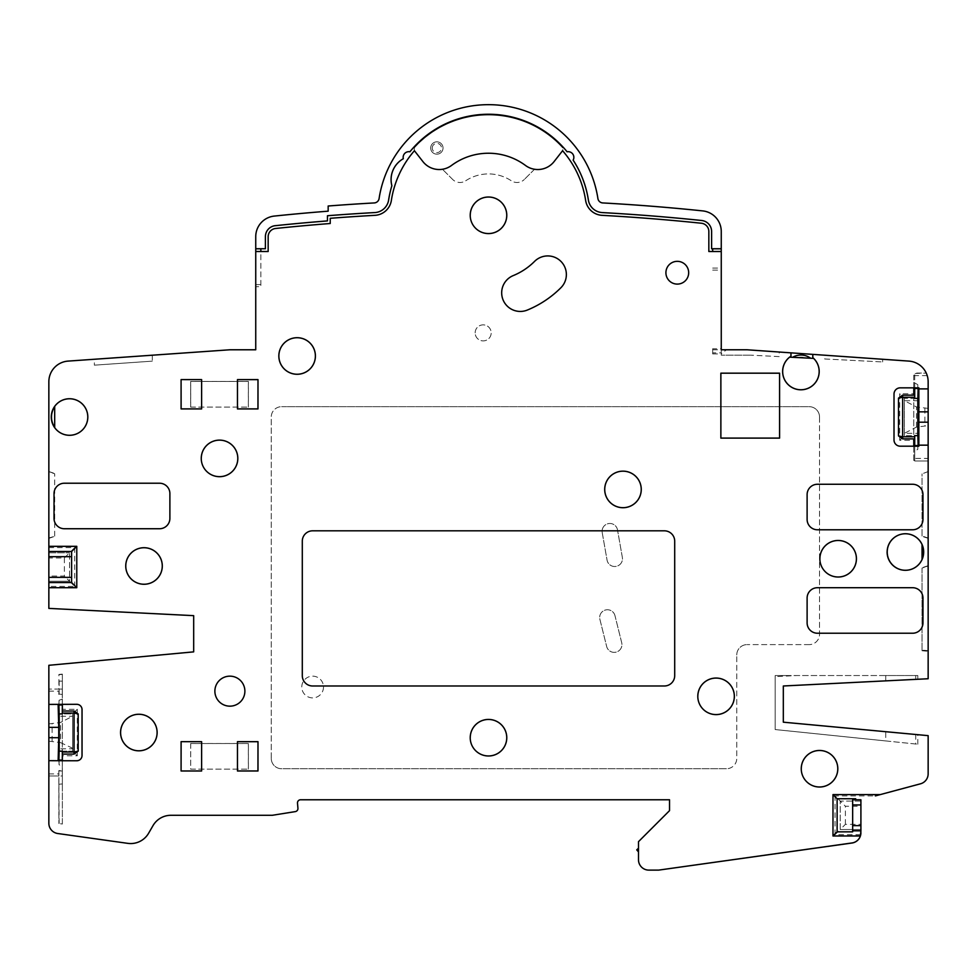 <?xml version="1.0" encoding="UTF-8"?>
<svg xmlns="http://www.w3.org/2000/svg" width="977" height="977" viewBox="0 0 977 977"><rect width="100%" height="100%" fill="white"/><g stroke="black" fill="none" stroke-linecap="round" stroke-linejoin="round"><path stroke-width="0.73" stroke-dasharray="4.88 3.66" d="M432.237 148.003A4.616 4.616 0 0 1 436.866 143.387A4.616 4.616 0 0 1 441.482 148.003A4.616 4.616 0 0 1 436.866 152.62A4.616 4.616 0 0 1 432.237 148.003M430.686 148.003A6.167 6.167 0 0 1 436.866 141.836A6.167 6.167 0 0 1 443.033 148.003A6.167 6.167 0 0 1 436.866 154.171A6.167 6.167 0 0 1 430.686 148.003A6.167 6.167 0 0 0 436.866 154.171A6.167 6.167 0 0 0 443.033 148.003A6.167 6.167 0 0 0 436.866 141.836A6.167 6.167 0 0 0 430.686 148.003M414.321 147.796L414.346 147.832A100.252 100.252 0 0 1 562.728 147.918L562.728 147.918A100.301 100.301 0 0 0 414.321 147.796L414.211 150.47L422.894 161.571A20.688 20.688 0 0 0 451.521 165.455A62.064 62.064 0 0 1 525.541 165.492A20.688 20.688 0 0 0 554.191 161.632L562.85 150.543L562.728 147.918L562.85 150.543M414.211 150.47L422.894 161.571A20.688 20.688 0 0 0 451.521 165.455A62.064 62.064 0 0 1 525.541 165.492A20.688 20.688 0 0 0 554.191 161.632L562.825 150.58M414.346 147.832L414.248 150.507M917.806 679.259L917.806 675.534L885.736 675.534L885.736 680.859L917.806 679.259L885.736 680.859L885.736 675.534L775.176 675.534L785.386 675.534L775.176 675.534L775.176 729.55L885.736 740.932L885.736 731.7L783.322 722.186L783.322 685.988L783.322 722.186L928.15 735.644L928.15 773.821A10.344 10.344 0 0 1 920.481 783.81L875.392 795.901L835.042 795.901L840.22 801.067L860.908 801.067L860.908 799.772M885.736 680.859L783.322 685.988L928.15 678.746L928.15 460.985L914.704 460.985L928.15 460.985L928.15 425.642L916.511 427.083L904.36 433.312L917.806 433.312L917.806 400.729L904.36 400.729L916.511 406.957L916.511 427.083M779.182 356.617L751.044 355.164L779.182 356.617L779.182 352.025L747.112 349.778L908.903 361.099A20.688 20.688 0 0 1 926.245 373.055L914.704 373.055L914.704 393.743L899.707 393.743L899.707 440.297L914.704 440.297L914.704 460.985L914.704 445.622M712.673 349.778L721.258 349.778L721.258 352.88L712.673 352.88L712.673 353.918L712.673 348.752L721.258 348.752L721.258 349.778L747.112 349.778L721.258 349.778L721.258 231.476A20.688 20.688 0 0 0 702.707 210.898A2068.944 2068.944 0 0 0 602.748 202.935A5.178 5.178 0 0 1 597.912 198.563A110.694 110.694 0 0 0 379.088 198.563A5.178 5.178 0 0 1 374.252 202.935A2068.944 2068.944 0 0 0 328.162 206.013L328.162 211.179A2068.944 2068.944 0 0 0 274.293 216.076A20.688 20.688 0 0 0 255.742 236.654L255.742 349.778L229.888 349.778L68.097 361.099A20.688 20.688 0 0 0 48.85 381.738L48.85 557.965L64.372 557.965L69.538 552.799L69.538 581.242L48.85 581.242L48.85 608.402L193.678 615.644L193.678 651.842L48.85 665.3L193.678 651.842M860.81 834.199L860.737 834.688A10.344 10.344 0 0 1 852.005 843.017L659.182 870.116L648.838 870.116A10.344 10.344 0 0 1 638.494 859.772L638.494 841.673L669.538 810.641L669.538 799.772L300.586 799.772A3.102 3.102 0 0 0 297.496 803.155L297.936 808.272A3.102 3.102 0 0 1 295.335 811.606L272.29 815.294L170.914 815.294A20.688 20.688 0 0 0 152.998 825.638L148.626 833.21A20.688 20.688 0 0 1 127.828 843.359L57.753 833.515A10.344 10.344 0 0 1 48.85 823.269L48.85 665.3M59.145 680.859L59.145 694.097L62.357 694.097L62.357 674.386L59.145 674.68L62.357 674.386L62.357 680.859L58.889 681.116L58.889 689.09L48.85 689.09L62.296 689.09L62.296 709.265L77.293 709.265L77.293 755.807L62.296 755.807L62.296 751.154L59.194 751.154L59.194 713.918L72.64 713.918L72.64 751.154L62.296 751.154L62.357 713.918L62.357 751.154L72.64 751.154L77.293 755.807M48.85 773.918L58.889 773.918L58.889 775.982L48.85 775.982L62.296 775.982L62.296 755.807M190.674 407.091L248.402 407.091L190.674 407.091L190.674 381.433L248.402 381.433L248.402 407.091M190.723 743.546L190.674 769.155L248.402 769.155L190.674 769.155L190.723 743.546L248.353 743.546L248.353 769.119M190.674 743.497L248.402 743.497L248.402 769.155M513.23 275.599A18.624 18.624 0 0 0 503.07 299.89A18.624 18.624 0 0 0 527.36 310.051A102.414 102.414 0 0 0 560.92 287.714A18.624 18.624 0 0 0 560.92 261.384A18.624 18.624 0 0 0 534.578 261.384A18.624 18.624 0 0 1 560.92 261.384A18.624 18.624 0 0 1 560.92 287.714A102.414 102.414 0 0 1 527.36 310.051A18.624 18.624 0 0 1 503.07 299.89A18.624 18.624 0 0 1 513.23 275.599A65.166 65.166 0 0 0 534.578 261.384A65.166 65.166 0 0 1 513.23 275.599A18.624 18.624 0 0 0 503.07 299.89A18.624 18.624 0 0 0 527.36 310.051A102.414 102.414 0 0 0 560.92 287.714A18.624 18.624 0 0 0 560.92 261.384A18.624 18.624 0 0 0 534.578 261.384A65.166 65.166 0 0 1 513.23 275.599M475.152 332.876A8.011 8.011 0 0 1 483.175 324.865A8.011 8.011 0 0 1 491.187 332.876A8.011 8.011 0 0 1 483.175 340.9A8.011 8.011 0 0 1 475.152 332.876A8.011 8.011 0 0 1 483.175 324.865A8.011 8.011 0 0 1 491.187 332.876A8.011 8.011 0 0 1 483.175 340.9A8.011 8.011 0 0 1 475.152 332.876M736.768 654.956A10.344 10.344 0 0 1 747.112 644.612A10.344 10.344 0 0 0 736.768 654.956L736.768 758.396A10.344 10.344 0 0 1 726.424 768.74A10.344 10.344 0 0 0 736.768 758.396L736.768 654.956M726.424 768.74L281.608 768.74A10.344 10.344 0 0 1 271.264 758.396A10.344 10.344 0 0 0 281.608 768.74L726.424 768.74M271.264 758.396L271.264 417.02A10.344 10.344 0 0 1 281.608 406.676A10.344 10.344 0 0 0 271.264 417.02L271.264 758.396M281.608 406.676L809.188 406.676A10.344 10.344 0 0 1 819.532 417.02A10.344 10.344 0 0 0 809.188 406.676L281.608 406.676M819.532 417.02L819.532 634.256A10.344 10.344 0 0 1 809.188 644.612A10.344 10.344 0 0 0 819.532 634.256L819.532 417.02M809.188 644.612L747.112 644.612L809.188 644.612M465.687 180.782A41.376 41.376 0 0 1 511.313 180.782A10.344 10.344 0 0 0 524.331 179.463A10.344 10.344 0 0 1 511.313 180.782A41.376 41.376 0 0 0 465.687 180.782A10.344 10.344 0 0 1 452.669 179.463A10.344 10.344 0 0 0 465.687 180.782M452.669 179.463L442.459 169.265L452.669 179.463M534.492 169.302L524.331 179.463L534.492 169.302M860.737 834.688L835.042 834.688L840.22 829.522L840.22 801.067L860.908 801.067L860.908 824.344L845.398 824.344L840.22 829.522L840.22 801.067L845.398 806.245L860.908 806.245M855.705 798.746L852.652 799.772L852.652 830.816L860.908 830.816L860.908 829.522L840.22 829.522L860.908 829.522L860.908 824.344M658.669 870.116L852.005 842.956A10.344 10.344 0 0 0 860.371 835.982M638.494 851.932L638.494 848.207L638.494 851.932L636.748 849.856L638.494 848.207M193.678 615.644L48.85 608.402L193.678 615.644M64.372 557.965L64.372 576.076L48.85 576.076L48.85 581.242L69.538 581.242L74.716 586.42L48.85 586.42M48.85 576.076L48.85 557.965M48.85 471.94L48.85 538.376L48.85 471.83L54.688 473.76L48.85 471.635L54.688 473.589M94.366 359.255L152.302 355.213L94.366 359.255L94.366 365.166L152.302 361.148L94.366 365.166M255.742 286.676L255.742 251.504L255.742 286.676L260.847 286.676L260.847 248.756M255.742 284.612L260.847 284.612M255.742 251.504L260.847 251.504L260.847 286.676M260.847 251.504L268.162 251.504L268.162 236.715A8.28 8.28 0 0 1 275.575 228.484A2051.321 2051.321 0 0 1 330.226 223.513L330.226 218.298A2056.524 2056.524 0 0 1 374.948 215.331A17.586 17.586 0 0 0 391.362 200.432A98.274 98.274 0 0 1 414.419 150.727L422.894 161.571A20.688 20.688 0 0 0 451.521 165.455A62.064 62.064 0 0 1 525.479 165.455A20.688 20.688 0 0 0 554.106 161.571L562.581 150.727A98.274 98.274 0 0 1 585.638 200.432A17.586 17.586 0 0 0 602.052 215.331A2056.524 2056.524 0 0 1 701.425 223.245A8.28 8.28 0 0 1 708.838 231.476L708.838 251.504L721.258 251.504L721.258 270.128L721.258 251.504M409.913 151.777A5.691 5.691 0 0 0 403.318 158.726M573.145 160.106A5.691 5.691 0 0 0 567.063 151.789M712.673 251.504L712.673 248.756M721.258 349.778L721.258 353.918L726.448 349.778L721.258 349.778M712.673 348.752L712.673 352.88M712.673 353.918L721.258 353.918L721.258 355.164L751.044 355.164L721.258 355.164M747.112 349.778L726.448 349.778M824.698 355.213L882.634 359.255L824.698 355.213L824.698 358.962L882.634 361.942L824.698 358.962M914.704 388.419L914.704 373.58L913.776 373.58L926.245 373.055A20.688 20.688 0 0 1 927.234 375.644L928.15 381.738L928.15 425.642M927.234 375.644L913.776 375.644L913.776 373.58L913.776 395.16M914.704 393.743L914.704 398.408L917.806 398.408L917.806 435.644L904.36 435.644L904.36 398.408L914.704 398.408L913.776 398.408L913.776 435.644L913.776 398.408L904.36 398.408L899.707 393.743M899.707 440.297L904.36 435.644L914.704 435.644L914.704 440.297M913.776 438.881L913.776 460.472L913.776 458.396L928.15 458.396M913.776 460.472L914.704 460.472L913.776 460.472M928.15 565.683L922.044 567.722L928.15 565.72M928.15 650.645L922.044 650.12L922.044 568.077L928.15 566.049L928.15 651.293L928.15 566.049L922.044 567.722M928.15 471.549L922.044 473.869L928.15 471.586M928.15 538.364L922.044 536.043L928.15 538.364L928.15 471.891M928.15 538.058L928.15 471.854M785.386 675.534L917.806 675.534M915.742 675.534L915.742 679.369M917.806 744.23L917.806 734.68L885.736 731.7L885.736 740.932L917.806 744.23L775.176 729.55L775.176 676.621L796.756 675.534M885.736 731.7L917.806 734.68M915.742 734.484L915.742 744.01M852.652 831.842L852.652 830.816M790.967 352.844L790.967 357.216L789.648 357.155M813.597 358.388L790.967 357.216M804.022 357.887A13.971 13.971 0 0 0 799.223 357.643M812.803 358.339L812.803 354.37M913.776 446.184L913.776 458.396M917.806 445.475L917.806 449.347L913.776 451.704M917.806 445.573L917.806 449.347M913.776 387.857L913.776 375.644M913.776 382.349L917.806 384.706L917.806 388.565M928.15 408.398L916.511 406.957M904.36 435.644L904.36 398.408M917.806 384.706L917.806 388.467M904.36 433.312L904.36 400.729M904.36 432.713L904.36 401.327M58.901 705.052L58.889 704.405L58.889 705.052M59.194 748.822L59.194 716.251L72.64 716.251L72.64 748.822L59.194 748.822M58.889 760.021L58.889 760.68L58.901 760.021M62.357 760.741L62.357 824.026L58.889 823.538L62.357 824.026M62.357 704.332L62.357 694.097M62.357 674.118L58.889 674.448L58.889 681.116L62.357 681.116L62.357 710.987M59.145 694.097L62.357 694.452M58.803 694.452L58.889 691.154L48.85 691.154M48.85 723.908L60.489 722.479L72.64 716.251M58.889 704.405L59.096 700.253L59.096 704.942M62.357 699.153L59.096 700.253M62.357 692.131L62.296 689.09L58.889 689.09L58.889 691.154M62.296 692.131L62.296 704.918M62.357 772.941L62.357 754.097M62.357 784.213L62.357 823.758L59.145 823.306L58.889 783.957L62.357 783.957L59.145 784.213M62.357 773.186L62.357 783.957M58.889 760.68L59.096 764.82L62.357 765.919M72.64 716.837L72.64 748.822M72.64 748.235L60.489 742.593L60.489 722.479M48.85 741.164L60.489 742.593M58.889 773.918L58.803 770.621L62.357 770.621M59.096 760.13L59.096 764.82M59.096 760.68L59.096 760.021M58.803 770.621L58.889 823.538L58.889 775.982L62.296 775.982L62.296 773.186M62.296 772.941L62.296 760.155M59.145 770.975L62.357 770.975M77.293 709.265L72.64 713.918L72.64 751.154M62.296 709.265L62.296 713.918L72.64 713.918M59.096 704.405L59.096 705.052M71.614 551.504L71.614 582.536M201.616 741.665L201.616 770.951M237.46 770.951L237.46 741.665M201.616 379.601L201.616 408.923M237.46 379.638L237.46 408.923M54.688 406.42L54.688 427.633M922.044 559.479L922.044 544.568M244.885 691.154A14.997 14.997 0 0 0 229.888 676.157A14.997 14.997 0 0 0 214.879 691.154A14.997 14.997 0 0 0 229.888 706.163A14.997 14.997 0 0 0 244.885 691.154M688.675 272.717A11.382 11.382 0 0 0 677.293 261.335A11.382 11.382 0 0 0 665.911 272.717A11.382 11.382 0 0 0 677.293 284.099A11.382 11.382 0 0 0 688.675 272.717M54.028 493.568A10.344 10.344 0 0 1 64.372 483.224L159.544 483.224A10.344 10.344 0 0 1 169.888 493.568L169.888 518.396A10.344 10.344 0 0 1 159.544 528.74L64.372 528.74A10.344 10.344 0 0 1 54.028 518.396L54.028 493.568M912.628 484.262A10.344 10.344 0 0 1 922.972 494.606L922.972 519.434A10.344 10.344 0 0 1 912.628 529.778L817.456 529.778A10.344 10.344 0 0 1 807.112 519.434L807.112 494.606A10.344 10.344 0 0 1 817.456 484.262L912.628 484.262M912.628 587.714A10.344 10.344 0 0 1 922.972 598.058L922.972 622.886A10.344 10.344 0 0 1 912.628 633.23L817.456 633.23A10.344 10.344 0 0 1 807.112 622.886L807.112 598.058A10.344 10.344 0 0 1 817.456 587.714L912.628 587.714M312.64 530.816A10.344 10.344 0 0 0 302.296 541.16L302.296 675.644A10.344 10.344 0 0 0 312.64 685.988L664.36 685.988A10.344 10.344 0 0 0 674.704 675.644L674.704 541.16A10.344 10.344 0 0 0 664.36 530.816L312.64 530.816M922.044 650.12L922.044 567.759M922.044 650.45L928.15 650.987L922.044 650.462M922.044 650.767L928.15 651.293M922.044 536.043L922.044 473.869M928.15 538.327L922.044 536.324L922.044 473.906M928.15 538.022L922.044 536.007M882.634 359.255L882.634 361.942M712.673 270.128L721.258 270.128M712.673 268.064L721.258 268.064M152.302 355.213L152.302 361.148M48.85 547.621L74.716 547.621L69.538 552.799L69.538 581.242L64.372 576.076M48.85 552.799L69.538 552.799L48.85 552.799M48.85 538.266L54.688 536.324L48.85 538.376M48.85 538.071L54.688 536.434M54.688 536.141L54.688 473.76M48.85 537.961L54.688 536.324M54.688 536.031L54.688 473.869M48.85 471.525L54.688 473.479M190.723 407.055L190.723 381.482L248.353 381.482L248.353 407.055M617.501 529.888A7.755 7.755 0 0 0 608.512 523.599A7.755 7.755 0 0 0 602.211 532.587L607.059 560.09A7.755 7.755 0 0 0 616.047 566.391A7.755 7.755 0 0 0 622.349 557.403L617.501 529.888A7.755 7.755 0 0 0 608.512 523.599A7.755 7.755 0 0 0 602.211 532.587L607.059 560.09A7.755 7.755 0 0 0 616.047 566.391A7.755 7.755 0 0 0 622.349 557.403L617.501 529.888M614.96 615.632A7.755 7.755 0 0 0 605.557 609.978A7.755 7.755 0 0 0 599.902 619.381L606.656 646.481A7.755 7.755 0 0 0 616.06 652.135A7.755 7.755 0 0 0 621.714 642.732L614.96 615.632A7.755 7.755 0 0 0 605.557 609.978A7.755 7.755 0 0 0 599.902 619.381L606.656 646.481A7.755 7.755 0 0 0 616.06 652.135A7.755 7.755 0 0 0 621.714 642.732L614.96 615.632M323.497 687.014A10.857 10.857 0 0 1 312.64 697.883A10.857 10.857 0 0 1 301.783 687.014A10.857 10.857 0 0 1 312.64 676.157A10.857 10.857 0 0 1 323.497 687.014A10.857 10.857 0 0 1 312.64 697.883A10.857 10.857 0 0 1 301.783 687.014A10.857 10.857 0 0 1 312.64 676.157A10.857 10.857 0 0 1 323.497 687.014M74.716 547.621L74.716 586.42M835.042 834.688L835.042 795.901M845.398 824.344L845.398 806.245M924.877 408.398L924.877 425.642M52.123 741.164L52.123 723.908"/><path stroke-width="1.47" d="M747.539 349.815L908.903 361.099A20.688 20.688 0 0 1 928.15 381.738L928.15 678.746L783.322 685.988L783.322 722.186L928.15 735.644L928.15 773.821A10.344 10.344 0 0 1 920.481 783.81L875.392 795.901M860.737 834.688L860.908 830.816L860.371 835.982A10.344 10.344 0 0 0 860.529 835.482M860.822 834.028A10.344 10.344 0 0 0 860.908 832.783A10.344 10.344 0 0 1 852.005 843.017L658.669 870.116L852.005 842.956A10.344 10.344 0 0 0 860.371 835.982L832.978 835.982L837.118 831.842L852.652 831.842L852.652 799.772L860.908 799.772L860.908 830.816L852.652 830.816M658.669 870.116L648.838 870.116A10.344 10.344 0 0 1 638.494 859.772L638.494 841.673L669.538 810.641L669.538 799.772L300.586 799.772A3.102 3.102 0 0 0 297.496 803.155L297.936 808.272A3.102 3.102 0 0 1 295.335 811.606L272.29 815.294L170.914 815.294A20.688 20.688 0 0 0 152.998 825.638L148.626 833.21A20.688 20.688 0 0 1 127.828 843.359L57.753 833.515A10.344 10.344 0 0 1 48.85 823.269L48.85 760.68L76.78 760.765L62.357 760.741L62.357 754.097L74.057 754.097L78.184 751.142L78.184 713.931L74.057 710.987L62.357 710.987L62.357 704.332L76.78 704.332A5.239 5.239 0 0 1 82.031 709.571L82.031 755.502A5.239 5.239 0 0 1 76.78 760.741M48.85 665.3L193.678 651.867L48.85 665.3L48.85 760.68M193.678 651.867L193.678 615.657L48.85 608.402L48.85 546.326L76.78 546.326L71.614 551.504L71.614 582.536L48.85 582.536L71.614 582.536L76.78 587.714L48.85 587.714M711.61 248.732L711.61 231.476A11.028 11.028 0 0 0 701.706 220.509A11.052 11.052 0 0 1 711.61 231.476L711.61 248.732L721.258 248.732L721.258 231.476A20.688 20.688 0 0 0 702.707 210.898A2068.944 2068.944 0 0 0 602.748 202.935A5.178 5.178 0 0 1 597.912 198.563A110.694 110.694 0 0 0 379.088 198.563A5.178 5.178 0 0 1 374.252 202.935A2068.944 2068.944 0 0 0 328.162 206.013L328.162 211.179A2068.944 2068.944 0 0 0 274.293 216.076A20.688 20.688 0 0 0 255.742 236.654L255.742 349.778L229.888 349.778L68.097 361.099A20.688 20.688 0 0 0 48.85 381.738L48.85 546.326M255.742 248.732L265.39 248.732L260.847 248.756L260.847 251.504M255.742 251.504L268.162 251.504L268.162 236.715A8.28 8.28 0 0 1 275.575 228.484A2051.321 2051.321 0 0 1 330.226 223.513L330.226 218.298A2056.524 2056.524 0 0 1 374.948 215.331A17.586 17.586 0 0 0 391.362 200.432A98.274 98.274 0 0 1 414.419 150.727L422.894 161.571A20.688 20.688 0 0 0 451.521 165.455A62.064 62.064 0 0 1 525.479 165.455A20.688 20.688 0 0 0 554.106 161.571L562.581 150.727A98.274 98.274 0 0 1 585.638 200.432A17.586 17.586 0 0 0 602.052 215.331A2056.524 2056.524 0 0 1 701.425 223.245A8.28 8.28 0 0 1 708.838 231.476L708.838 251.504L721.258 251.504L721.258 349.778L747.112 349.778L779.182 352.025M265.402 248.756L265.402 236.654A11.052 11.052 0 0 1 275.294 225.663A11.028 11.028 0 0 0 265.402 236.654L265.39 248.732M327.466 220.924A2059.284 2059.284 0 0 0 275.294 225.687A2059.296 2059.296 0 0 1 327.454 220.9L327.454 215.734A2059.296 2059.296 0 0 1 374.789 212.571A2059.284 2059.284 0 0 0 327.466 215.746L327.454 220.9M388.638 200.016A14.826 14.826 0 0 1 374.789 212.583A14.814 14.814 0 0 0 388.614 200.016A101.046 101.046 0 0 1 391.875 185.752A101.034 101.034 0 0 0 388.638 200.016L388.614 200.016M403.318 158.726A23.961 23.961 0 0 0 391.887 185.752L391.875 185.752A23.985 23.985 0 0 1 403.318 158.701L403.318 158.726A5.691 5.691 0 0 1 409.913 151.777A5.691 5.691 0 0 0 409.913 151.777L409.913 151.777A101.046 101.046 0 0 1 567.087 151.777A101.034 101.034 0 0 0 409.937 151.789M573.133 160.13A5.691 5.691 0 0 0 573.145 160.106L573.145 160.106A101.046 101.046 0 0 1 588.386 200.016A14.814 14.814 0 0 0 602.211 212.571A14.826 14.826 0 0 1 588.362 200.016A101.034 101.034 0 0 0 573.133 160.13A5.691 5.691 0 0 0 567.087 151.777L567.063 151.789M701.706 220.509A2059.284 2059.284 0 0 0 602.211 212.583A2059.296 2059.296 0 0 1 701.706 220.497L701.706 220.497M711.598 248.756L712.673 248.756L712.673 251.504M721.258 248.732L721.258 251.504M712.673 248.817L721.258 248.817M260.847 248.817L255.742 248.817M721.258 348.752L721.258 349.778M914.704 397.248L902.65 397.248L902.638 436.792L914.704 436.792L914.704 435.644L917.806 435.644L917.806 398.408L914.704 398.408L914.704 392.546L913.776 392.546M914.704 388.419L914.704 392.546M913.776 442.092L914.704 442.105L914.704 445.622M914.704 442.105L914.704 436.792M885.736 731.7L783.322 722.186L783.322 685.988L885.736 680.859M837.118 831.842L837.118 798.746L855.705 798.746L852.652 799.772L860.908 799.772M832.978 835.982L832.978 794.606L837.118 798.746M790.967 352.844L790.967 357.216M812.803 358.339L812.803 357.619A18.282 18.282 0 0 1 813.597 384.682A18.282 18.282 0 0 1 786.583 382.874A18.282 18.282 0 0 1 790.967 356.165M812.803 357.619L812.803 354.37M928.15 388.883L918.856 388.883L918.856 387.832L918.124 388.565L917.806 400.729M917.806 433.312L918.124 445.475L918.856 446.208L900.22 446.184A6.216 6.216 0 0 1 894.004 439.992L894.016 394.061A6.216 6.216 0 0 1 900.22 387.832L918.856 387.832M918.856 446.208L918.856 388.883M928.15 445.158L918.856 445.158M48.85 704.405L76.78 704.307A5.264 5.264 0 0 1 82.044 709.571L82.044 755.502A5.264 5.264 0 0 1 76.78 760.765M720.855 373.177L720.855 438.111L779.585 438.111L779.585 373.177L720.855 373.177L779.561 373.202L779.561 438.087L720.879 438.087L720.879 373.202M181.087 741.665L201.616 741.665L201.616 770.987L181.087 770.987L181.087 741.665L201.616 741.702M237.46 741.665L257.989 741.665L257.952 770.951L237.46 770.951L237.46 741.665M237.46 770.987L257.989 770.987L257.989 741.665M201.616 408.887L181.124 408.887L181.087 379.601L201.616 379.601L201.616 408.923L181.087 408.923L181.087 379.601L201.616 379.638M257.989 379.601L257.989 408.923L237.46 408.923L237.46 379.601L257.989 379.601L257.952 408.887L237.46 408.887M470.218 737.708A18.282 18.282 0 0 0 488.5 755.99A18.282 18.282 0 0 0 506.782 737.708A18.282 18.282 0 0 0 488.5 719.426A18.282 18.282 0 0 0 470.218 737.708A18.245 18.245 0 0 0 488.5 755.954A18.245 18.245 0 0 0 506.745 737.708A18.245 18.245 0 0 0 488.5 719.463A18.245 18.245 0 0 0 470.255 737.708M120.562 732.542A18.282 18.282 0 0 0 138.844 750.824A18.282 18.282 0 0 0 157.138 732.542A18.282 18.282 0 0 0 138.844 714.248A18.282 18.282 0 0 0 120.562 732.542M201.25 458.396A18.282 18.282 0 0 0 219.532 476.691A18.282 18.282 0 0 0 237.826 458.396A18.282 18.282 0 0 0 219.532 440.114A18.282 18.282 0 0 0 201.25 458.396A18.245 18.245 0 0 0 219.532 476.654A18.245 18.245 0 0 0 237.79 458.396A18.245 18.245 0 0 0 219.532 440.151A18.245 18.245 0 0 0 201.286 458.396M278.836 355.994A18.282 18.282 0 0 0 297.118 374.276A18.282 18.282 0 0 0 315.412 355.994A18.282 18.282 0 0 0 297.118 337.7A18.282 18.282 0 0 0 278.836 355.994M470.218 215.306A18.282 18.282 0 0 0 488.5 233.588A18.282 18.282 0 0 0 506.782 215.306A18.282 18.282 0 0 0 488.5 197.012A18.282 18.282 0 0 0 470.218 215.306A18.245 18.245 0 0 0 488.5 233.552A18.245 18.245 0 0 0 506.745 215.306A18.245 18.245 0 0 0 488.5 197.049A18.245 18.245 0 0 0 470.255 215.306M604.702 489.44A18.282 18.282 0 0 0 622.984 507.722A18.282 18.282 0 0 0 641.266 489.44A18.282 18.282 0 0 0 622.984 471.146A18.282 18.282 0 0 0 604.702 489.44M697.798 696.332A18.282 18.282 0 0 0 716.08 714.614A18.282 18.282 0 0 0 734.362 696.332A18.282 18.282 0 0 0 716.08 678.05A18.282 18.282 0 0 0 697.798 696.332A18.245 18.245 0 0 0 716.08 714.578A18.245 18.245 0 0 0 734.325 696.332A18.245 18.245 0 0 0 716.08 678.087A18.245 18.245 0 0 0 697.834 696.332M801.25 768.74A18.282 18.282 0 0 0 819.532 787.022A18.282 18.282 0 0 0 837.814 768.74A18.282 18.282 0 0 0 819.532 750.458A18.282 18.282 0 0 0 801.25 768.74A18.245 18.245 0 0 0 819.532 786.986A18.245 18.245 0 0 0 837.777 768.74A18.245 18.245 0 0 0 819.532 750.495A18.245 18.245 0 0 0 801.287 768.74M125.74 565.988A18.282 18.282 0 0 0 144.022 584.27A18.282 18.282 0 0 0 162.304 565.988A18.282 18.282 0 0 0 144.022 547.706A18.282 18.282 0 0 0 125.74 565.988M51.256 417.02A18.282 18.282 0 0 0 69.538 435.302A18.282 18.282 0 0 0 87.82 417.02A18.282 18.282 0 0 0 69.538 398.738A18.282 18.282 0 0 0 51.256 417.02M887.104 552.017A18.282 18.282 0 0 0 905.386 570.299A18.282 18.282 0 0 0 923.68 552.017A18.282 18.282 0 0 0 905.386 533.735A18.282 18.282 0 0 0 901.576 569.872A18.245 18.245 0 0 0 922.044 559.479L922.044 544.568A18.245 18.245 0 0 0 887.14 552.017M819.862 558.746A18.282 18.282 0 0 0 838.156 577.028A18.282 18.282 0 0 0 856.438 558.746A18.282 18.282 0 0 0 838.156 540.464A18.282 18.282 0 0 0 819.862 558.746A18.245 18.245 0 0 0 838.156 576.992A18.245 18.245 0 0 0 856.402 558.746A18.245 18.245 0 0 0 838.156 540.501A18.245 18.245 0 0 0 819.898 558.746M244.885 691.154A14.997 14.997 0 0 0 229.888 676.157A14.997 14.997 0 0 0 214.879 691.154A14.997 14.997 0 0 0 229.888 706.163A14.997 14.997 0 0 0 244.885 691.154M688.675 272.717A11.382 11.382 0 0 0 677.293 261.335A11.382 11.382 0 0 0 665.911 272.717A11.382 11.382 0 0 0 677.293 284.099A11.382 11.382 0 0 0 688.675 272.717M534.578 261.384A18.624 18.624 0 0 1 560.92 261.384A18.624 18.624 0 0 1 560.92 287.714A102.414 102.414 0 0 1 527.36 310.051A18.624 18.624 0 0 1 503.07 299.89A18.624 18.624 0 0 1 513.23 275.599A65.166 65.166 0 0 0 534.578 261.384M64.372 483.224A10.344 10.344 0 0 0 54.028 493.568L54.028 518.396A10.344 10.344 0 0 0 64.372 528.74L159.544 528.74A10.344 10.344 0 0 0 169.888 518.396L169.888 493.568A10.344 10.344 0 0 0 159.544 483.224L64.372 483.224M922.972 494.606A10.344 10.344 0 0 0 912.628 484.262L817.456 484.262A10.344 10.344 0 0 0 807.112 494.606L807.112 519.434A10.344 10.344 0 0 0 817.456 529.778L912.628 529.778A10.344 10.344 0 0 0 922.972 519.434L922.972 494.606M922.972 598.058A10.344 10.344 0 0 0 912.628 587.714L817.456 587.714A10.344 10.344 0 0 0 807.112 598.058L807.112 622.886A10.344 10.344 0 0 0 817.456 633.23L912.628 633.23A10.344 10.344 0 0 0 922.972 622.886L922.972 598.058M312.64 530.816A10.344 10.344 0 0 0 302.296 541.16L302.296 675.644A10.344 10.344 0 0 0 312.64 685.988L664.36 685.988A10.344 10.344 0 0 0 674.704 675.644L674.704 541.16A10.344 10.344 0 0 0 664.36 530.816L312.64 530.816M813.597 358.388L789.648 357.155A18.245 18.245 0 0 0 787.083 383.411A18.245 18.245 0 0 0 813.438 384.779A18.245 18.245 0 0 0 813.597 358.388M804.022 357.887A13.971 13.971 0 0 0 799.223 357.643M810.654 358.229A16.462 16.462 0 0 0 792.591 357.301M789.966 357.167A18.038 18.038 0 0 1 790.967 356.446M928.15 411.842L918.258 411.842M918.124 445.475L913.776 445.634M902.638 395.16L913.776 395.16L913.776 387.857L900.22 387.857A6.204 6.204 0 0 0 894.016 394.061L894.016 439.992A6.204 6.204 0 0 0 900.22 446.184L913.776 446.184L913.776 438.881L902.638 438.881L898.498 435.925L898.498 398.115L902.638 395.16L902.65 397.248L898.498 398.115M918.124 388.565L913.776 388.406M913.776 391.96L914.704 391.948M902.638 438.881L902.65 436.792L898.498 435.925M913.776 441.494L914.704 441.494M928.15 422.198L918.258 422.198M48.85 737.708L58.742 737.708L58.144 760.68M48.85 727.364L58.742 727.364L58.742 737.708M58.144 704.405L58.742 727.364M62.357 760.155L58.889 760.021L58.144 760.765M58.144 704.307L58.889 705.052L62.357 704.918M59.194 716.251L58.901 705.052M58.901 760.021L59.194 748.822M62.296 704.918L62.357 707.775M62.296 713.063L62.296 713.918L59.194 713.918L59.194 751.154L62.296 751.154L62.296 752.009L74.044 752.009L74.057 713.063L62.296 713.063L62.296 708.374M74.057 710.987L74.044 713.063L78.184 713.931M74.057 754.097L74.044 752.009L78.184 751.142M62.296 752.009L62.357 756.699M62.296 760.155L62.296 756.699M48.85 551.504L71.614 551.504L48.85 551.504M181.124 741.702L181.087 770.987L201.616 770.951M237.46 741.702L257.952 741.702M237.46 379.638L257.952 379.638M120.598 732.542A18.245 18.245 0 0 0 138.844 750.788A18.245 18.245 0 0 0 157.102 732.542A18.245 18.245 0 0 0 138.844 714.285A18.245 18.245 0 0 0 120.598 732.542M278.872 355.994A18.245 18.245 0 0 0 297.118 374.24A18.245 18.245 0 0 0 315.376 355.994A18.245 18.245 0 0 0 297.118 337.737A18.245 18.245 0 0 0 278.872 355.994M604.739 489.44A18.245 18.245 0 0 0 622.984 507.686A18.245 18.245 0 0 0 641.23 489.44A18.245 18.245 0 0 0 622.984 471.183A18.245 18.245 0 0 0 604.739 489.44M125.777 565.988A18.245 18.245 0 0 0 144.022 584.234A18.245 18.245 0 0 0 162.267 565.988A18.245 18.245 0 0 0 144.022 547.743A18.245 18.245 0 0 0 125.777 565.988M54.688 427.633A18.245 18.245 0 0 0 87.783 417.02A18.245 18.245 0 0 0 54.688 406.42L54.688 427.633M54.688 406.774A18.038 18.038 0 0 0 54.688 427.267M922.044 558.954A18.038 18.038 0 0 0 922.044 545.081M638.494 848.207L636.748 849.856L638.494 851.932M852.652 804.95L860.908 804.95M860.908 825.638L852.652 825.638M832.978 794.606L880.216 794.606M76.78 546.326L76.78 587.714M71.614 577.37L48.85 577.37M48.85 556.682L71.614 556.682"/></g></svg>
